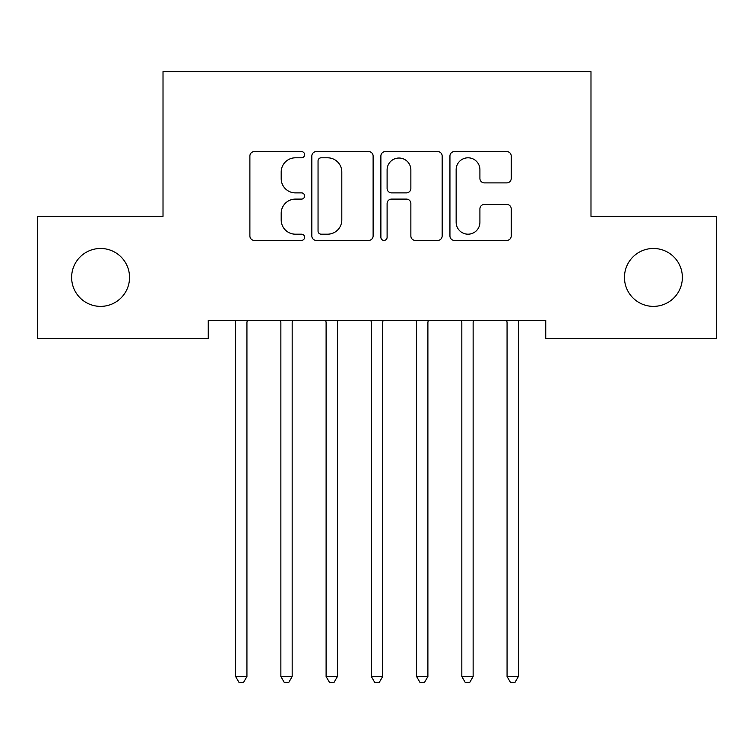 <?xml version="1.0" encoding="UTF-8"?>
<svg xmlns="http://www.w3.org/2000/svg" width="754" height="754" viewBox="0 0 754 754"><rect width="100%" height="100%" fill="white"/><g stroke="black" fill="none" stroke-linecap="round" stroke-linejoin="round"><path stroke-width="1.13" d="M304.616 154.693A3.11 3.11 0 0 0 301.506 151.592L254.324 151.592A4.439 4.439 0 0 0 249.885 156.031L249.885 235.964A4.439 4.439 0 0 0 254.324 240.403L301.506 240.403A3.11 3.11 0 0 0 304.616 237.293A3.11 3.11 0 0 0 301.506 234.183L295.408 234.183A14.213 14.213 0 0 1 281.195 219.97L281.195 213.316A14.213 14.213 0 0 1 295.408 199.103L301.506 199.103A3.11 3.11 0 0 0 304.616 195.993A3.11 3.11 0 0 0 301.506 192.883L295.408 192.883A14.213 14.213 0 0 1 281.195 178.679L281.195 172.016A14.213 14.213 0 0 1 295.408 157.803L301.506 157.803A3.11 3.11 0 0 0 304.616 154.693M624.463 277.425A28.954 28.954 0 0 0 653.416 306.378A28.954 28.954 0 0 0 682.37 277.425A28.954 28.954 0 0 0 653.416 248.471A28.954 28.954 0 0 0 624.463 277.425M71.63 277.425A28.954 28.954 0 0 0 100.584 306.378A28.954 28.954 0 0 0 129.537 277.425A28.954 28.954 0 0 0 100.584 248.471A28.954 28.954 0 0 0 71.63 277.425M506.773 182.892A4.439 4.439 0 0 0 511.221 178.453L511.221 156.031A4.439 4.439 0 0 0 506.773 151.592L454.379 151.592A4.439 4.439 0 0 0 449.94 156.031L449.94 235.964A4.439 4.439 0 0 0 454.379 240.403L506.773 240.403A4.439 4.439 0 0 0 511.221 235.964L511.221 208.877A4.439 4.439 0 0 0 506.773 204.428L484.351 204.428A4.439 4.439 0 0 0 479.912 208.877L479.912 222.307A11.875 11.875 0 0 1 468.036 234.183A11.875 11.875 0 0 1 456.151 222.307L456.151 169.688A11.875 11.875 0 0 1 468.036 157.803A11.875 11.875 0 0 1 479.912 169.688L479.912 178.453A4.439 4.439 0 0 0 484.351 182.892L506.773 182.892M545.745 320.403L208.255 320.403L208.255 338.499L37.7 338.499L37.7 216.351L163.015 216.351L163.015 71.583L590.985 71.583L590.985 216.351L716.3 216.351L716.3 338.499L545.745 338.499L545.745 320.403M373.117 156.031A4.439 4.439 0 0 0 368.678 151.592L316.275 151.592A4.439 4.439 0 0 0 311.836 156.031L311.836 235.964A4.439 4.439 0 0 0 316.275 240.403L368.678 240.403A4.439 4.439 0 0 0 373.117 235.964L373.117 156.031M385.322 151.592L437.725 151.592A4.439 4.439 0 0 1 442.164 156.031L442.164 235.964A4.439 4.439 0 0 1 437.725 240.403L415.303 240.403A4.439 4.439 0 0 1 410.864 235.964L410.864 203.542A4.439 4.439 0 0 0 406.415 199.103L391.543 199.103A4.439 4.439 0 0 0 387.104 203.542L387.104 237.293A3.11 3.11 0 0 1 383.993 240.403A3.11 3.11 0 0 1 380.883 237.293L380.883 156.031A4.439 4.439 0 0 1 385.322 151.592M321.157 157.803A3.11 3.11 0 0 0 318.047 160.913L318.047 231.073A3.11 3.11 0 0 0 321.157 234.183L327.594 234.183A14.213 14.213 0 0 0 341.807 219.97L341.807 172.016A14.213 14.213 0 0 0 327.594 157.803L321.157 157.803M410.864 169.904A11.875 11.875 0 0 0 398.979 158.029A11.875 11.875 0 0 0 387.104 169.904L387.104 188.443A4.439 4.439 0 0 0 391.543 192.883L406.415 192.883A4.439 4.439 0 0 0 410.864 188.443L410.864 169.904M235.031 320.403L235.295 321.072A4.524 4.524 -179.4 0 1 235.625 322.759L235.625 676.536L246.935 676.536L246.935 322.759A4.524 4.524 -179.4 0 1 247.265 321.072L247.529 320.403M246.935 676.536L243.542 682.417L239.018 682.417L235.625 676.536M280.271 320.403L280.535 321.072A4.524 4.524 -179.4 0 1 280.865 322.759L280.865 676.536L292.175 676.536L292.175 322.759A4.524 4.524 -179.4 0 1 292.505 321.072L292.769 320.403M292.175 676.536L288.782 682.417L284.258 682.417L280.865 676.536M325.511 320.403L325.775 321.072A4.524 4.524 -179.4 0 1 326.105 322.759L326.105 676.536L337.415 676.536L337.415 322.759A4.524 4.524 -179.4 0 1 337.745 321.072L338.009 320.403M337.415 676.536L334.022 682.417L329.498 682.417L326.105 676.536M370.751 320.403L371.015 321.072A4.524 4.524 -179.4 0 1 371.345 322.759L371.345 676.536L382.655 676.536L382.655 322.759A4.524 4.524 -179.4 0 1 382.985 321.072L383.249 320.403M382.655 676.536L379.262 682.417L374.738 682.417L371.345 676.536M415.991 320.403L416.255 321.072A4.524 4.524 -179.4 0 1 416.585 322.759L416.585 676.536L427.895 676.536L427.895 322.759A4.524 4.524 -179.4 0 1 428.225 321.072L428.489 320.403M427.895 676.536L424.502 682.417L419.978 682.417L416.585 676.536M461.231 320.403L461.495 321.072A4.524 4.524 -179.4 0 1 461.825 322.759L461.825 676.536L473.135 676.536L473.135 322.759A4.524 4.524 -179.4 0 1 473.465 321.072L473.729 320.403M473.135 676.536L469.742 682.417L465.218 682.417L461.825 676.536M506.471 320.403L506.735 321.072A4.524 4.524 -179.4 0 1 507.065 322.759L507.065 676.536L518.375 676.536L518.375 322.759A4.524 4.524 -179.4 0 1 518.705 321.072L518.969 320.403M518.375 676.536L514.982 682.417L510.458 682.417L507.065 676.536"/></g></svg>
